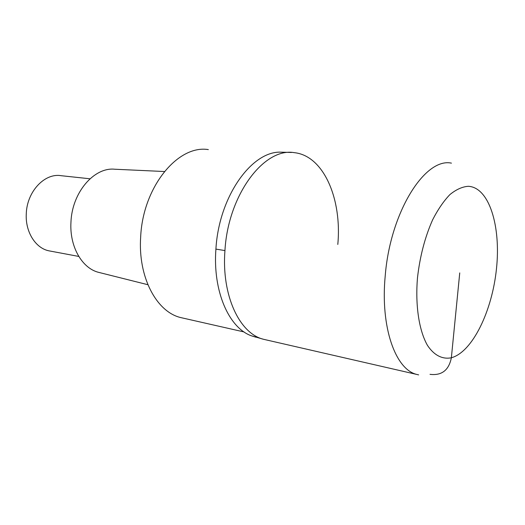 <?xml version="1.0" encoding="UTF-8"?>
<svg xmlns="http://www.w3.org/2000/svg" width="525" height="525" viewBox="0 0 525 525"><rect width="100%" height="100%" fill="white"/><g stroke="black" fill="none" stroke-linecap="round" stroke-linejoin="round"><path stroke-width="0.79" d="M294.243 152.65C264.278 147.217 228.086 194.683 224.943 250.576C221.412 295.522 239.61 333.651 263.563 339.294L266.398 339.944M281.275 152.178C251.98 150.485 218.853 196.462 215.913 249.099C212.684 291.106 228.828 327.626 251.127 335.711L255.839 337.201M263.57 339.294C239.617 333.651 221.412 295.522 224.943 250.576C228.086 194.677 264.292 147.203 294.262 152.657C323.761 155.643 342.11 199.224 337.798 244.453M208.34 149.605C178.06 144.5 142.898 186.802 140.667 236.86C137.865 277.147 156.555 311.922 180.731 317.579L183.579 318.222M164.404 171.524L114.752 169.227C94.047 166.983 71.991 192.544 70.954 222.206C69.471 246.1 81.585 267.592 97.834 272.153L100.669 272.869M89.992 178.782L61.254 175.711C44.782 172.699 26.887 191.513 26.276 213.793C25.22 231.886 35.536 248.181 48.904 250.825L50.42 251.107M459.742 272.908L451.362 357.768C448.855 370.23 441.742 375.749 430.008 374.338M418.642 374.889L416.712 374.423C395.456 369.442 380.277 327.226 385.212 275.92C390.226 212.107 425.014 157.329 451.441 163.137M496.486 268.623C492.207 311.003 472.461 352.012 451.362 357.768C442.47 359.546 434.109 355.399 427.462 345.371C419.075 330.704 415.17 305.589 417.48 277.837C419.902 256.463 424.955 237.116 432.633 219.804C437.981 209.383 443.75 200.97 449.932 194.565C456.186 189.479 462.308 186.723 468.3 186.296C489.215 187.32 501.008 226.249 496.486 268.623M215.913 249.099L224.943 250.576M251.127 335.711L263.563 339.294L416.712 374.423M281.302 152.178L291.533 152.46M180.731 317.579L244.04 331.938M97.834 272.153L147.879 284.714M48.904 250.825L78.789 256.436"/></g></svg>
